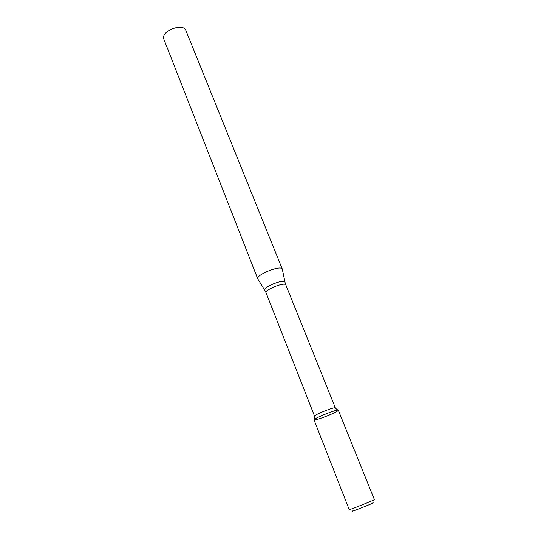 <?xml version="1.0" encoding="UTF-8"?>
<svg xmlns="http://www.w3.org/2000/svg" width="538" height="538" viewBox="0 0 538 538"><rect width="100%" height="100%" fill="white"/><g stroke="black" fill="none" stroke-linecap="round" stroke-linejoin="round"><path stroke-width="0.81" d="M335.497 412.209C338.146 410.81 338.92 410.111 337.81 410.111C334.959 410.017 316.317 417.434 314.313 419.465C311.119 421.98 328.153 416.116 335.497 412.209M335.288 408.066L334.905 407.757C332.43 407.643 316.526 413.971 314.804 415.753L314.737 416.244M284.972 282.087L282.315 269.141C281.273 264.615 255.422 274.905 257.776 278.906L264.743 290.137M282.315 269.141L185.899 30.525C183.223 22.172 160.082 31.379 163.882 39.287L257.776 278.906M372.518 503.017C378.322 501.255 347.501 513.521 352.928 510.811M374.401 499.62C375.255 499.735 348.685 510.306 349.229 509.634L314.031 419.902C312.8 418.759 338.422 408.564 338.315 410.232L374.401 499.62M335.349 407.865L285.853 284.992C285.1 281.589 264.306 289.868 266.095 292.854L314.555 416.143M285.853 284.992L285.039 282.43C285.55 277.991 261.508 287.561 264.925 290.433L266.095 292.854M314.804 415.753L314.313 419.465M334.905 407.757L337.81 410.111"/></g></svg>
